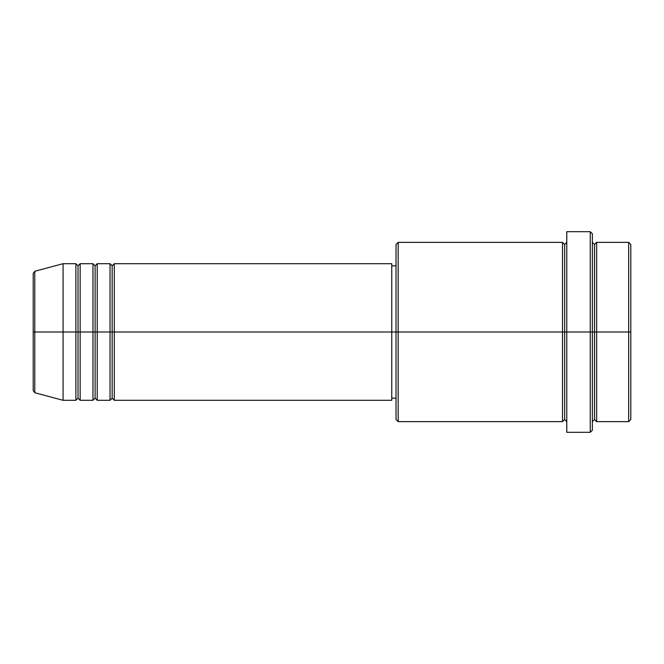 <?xml version="1.0" encoding="UTF-8"?>
<svg xmlns="http://www.w3.org/2000/svg" width="664" height="664" viewBox="0 0 664 664"><rect width="100%" height="100%" fill="white"/><g stroke="black" fill="none" stroke-linecap="round" stroke-linejoin="round"><path stroke-width="0.5" stroke-dasharray="3.32 2.49" d="M33.2 390.656L33.2 332L33.2 390.656L33.2 332L34.785 332L34.785 392.714L34.785 332L63.08 332L63.08 400.301L63.08 332L75.887 332L75.887 263.699L75.887 332L80.153 332L80.153 263.699L80.153 332L92.96 332L92.96 263.699L92.96 332L97.226 332L97.226 263.699L97.226 332L110.033 332L110.033 263.699L110.033 332L114.299 332L114.299 263.699L114.299 332L391.76 332L391.76 400.301L391.76 332L398.159 332L398.159 421.64L398.159 332L564.641 332L564.641 244.493L564.641 332L566.774 332L566.774 242.36L566.774 332L566.774 242.36L566.774 332L592.379 332L592.379 430.181L592.379 242.36L592.379 332L592.379 242.36L592.379 332L596.654 332L596.654 242.36L596.654 332L630.8 332L630.8 419.507L630.8 244.493L630.8 332L628.667 332L628.667 421.64L628.667 332L596.654 332L596.654 242.36M114.299 400.301L114.299 332L112.166 332L112.166 265.841L112.166 398.159L112.166 332L110.033 332L110.033 400.301M97.226 400.301L97.226 332L95.093 332L95.093 265.841L95.093 398.159L95.093 332L92.96 332L92.96 400.301M80.153 400.301L80.153 332L78.02 332L78.02 265.841L78.02 398.159L78.02 332L75.887 332L75.887 400.301M396.026 419.507L396.026 332L396.026 419.507M590.246 432.314L590.246 332L590.246 432.314M596.654 421.64L596.654 332L594.521 332L594.521 244.493L594.521 419.507L594.521 332L592.379 332L592.379 233.819L592.379 421.64L592.379 332L592.379 421.64L592.379 332L592.379 421.64L592.379 332L566.774 332L566.774 231.686L566.774 432.314L566.774 242.36L566.774 421.64L566.774 332L566.774 421.64L566.774 332L566.774 421.64L566.774 332L564.641 332L564.641 244.493L564.641 419.507L564.641 332L564.641 419.507L564.641 332L562.499 332L562.499 242.36L562.499 421.64M562.499 242.36L562.499 332L396.026 332L396.026 265.841L396.026 338.482L396.026 244.493L396.026 332L391.76 332L391.76 398.159L391.76 263.699L391.76 398.159L391.76 265.841L391.76 332L114.299 332L114.299 263.699M34.785 392.714L34.785 271.286M92.96 263.699L92.96 332L80.153 332L80.153 263.699M75.887 263.699L75.887 332L63.08 332L63.08 263.699L63.08 332L33.2 332L33.2 273.344M628.667 242.36L628.667 332L628.667 242.36M590.246 231.686L590.246 332L590.246 231.686M398.159 332L398.159 242.36L398.159 332M396.026 338.482L396.026 398.159L396.026 338.482M110.033 263.699L110.033 332L97.226 332L97.226 263.699M562.499 332L562.499 421.64L562.499 332M596.654 332L596.654 421.64L596.654 332M594.521 332L594.521 419.507L594.521 332M75.887 332L75.887 400.301L75.887 332M80.153 332L80.153 400.301L80.153 332M78.02 332L78.02 398.159L78.02 332M92.96 332L92.96 400.301L92.96 332M97.226 332L97.226 400.301L97.226 332M95.093 332L95.093 398.159L95.093 332M110.033 332L110.033 400.301L110.033 332M114.299 332L114.299 400.301L114.299 332M112.166 332L112.166 398.159L112.166 332M33.2 332L33.2 273.344L33.2 332M34.785 332L34.785 271.286L34.785 332"/><path stroke-width="1" d="M33.2 332L33.2 390.656L33.2 332L33.2 390.656L34.785 392.714L34.785 332L34.785 392.714L34.785 332L33.2 332L33.2 273.344L33.2 332L63.08 332L34.785 332L34.785 271.286L34.785 332L34.785 271.286L33.2 273.344L33.2 332M592.379 242.36L594.521 244.493L596.654 242.36L596.654 332L628.667 332L628.667 421.64L628.667 332L630.8 332L630.8 244.493L630.8 419.507L630.8 332L596.654 332L596.654 242.36L596.654 332L592.379 332L592.379 430.181L592.379 332L564.641 332L564.641 244.493L564.641 332L398.159 332L398.159 421.64L398.159 332L391.76 332L391.76 400.301L391.76 332L114.299 332L114.299 263.699L114.299 332L112.166 332L112.166 265.841L112.166 332L110.033 332L110.033 263.699L110.033 332L97.226 332L97.226 263.699L97.226 332L95.093 332L95.093 265.841L95.093 332L92.96 332L92.96 263.699L92.96 332L80.153 332L80.153 263.699L80.153 332L78.02 332L78.02 265.841L78.02 332L75.887 332L75.887 263.699L75.887 332L63.08 332L63.08 400.301L63.08 332L75.887 332L75.887 263.699L63.08 263.699L63.08 332L63.08 263.699L34.785 271.286M114.299 400.301L112.166 398.159L110.033 400.301L110.033 332L112.166 332L112.166 265.841L112.166 398.159L112.166 332L112.166 398.159L112.166 332L114.299 332L114.299 400.301L391.76 400.301M97.226 400.301L95.093 398.159L92.96 400.301L92.96 332L95.093 332L95.093 265.841L95.093 398.159L95.093 332L95.093 398.159L95.093 332L97.226 332L97.226 400.301L110.033 400.301M80.153 400.301L78.02 398.159L75.887 400.301L75.887 332L78.02 332L78.02 265.841L78.02 398.159L78.02 332L78.02 398.159L78.02 332L80.153 332L80.153 400.301L92.96 400.301M75.887 263.699L78.02 265.841L80.153 263.699L80.153 332L92.96 332L92.96 263.699L95.093 265.841L97.226 263.699L97.226 332L110.033 332L110.033 263.699L112.166 265.841L114.299 263.699L114.299 332L391.76 332L391.76 263.699L391.76 332L396.026 332L396.026 419.507L396.026 244.493L396.026 332L562.499 332L562.499 242.36L562.499 332L562.499 242.36L398.159 242.36L398.159 332L398.159 242.36L396.026 244.493M566.774 421.64L564.641 419.507L562.499 421.64L562.499 332L564.641 332L564.641 419.507L564.641 244.493L564.641 332L566.774 332L566.774 432.314L566.774 231.686L566.774 332L590.246 332L590.246 432.314L590.246 231.686L590.246 332L594.521 332L594.521 244.493L594.521 419.507L594.521 332L594.521 419.507L594.521 332L596.654 332L596.654 421.64L628.667 421.64L630.8 419.507M628.667 332L628.667 242.36L628.667 332M592.379 233.819L592.379 332L592.379 233.819L590.246 231.686L566.774 231.686M562.499 332L562.499 421.64L562.499 332M596.654 332L596.654 421.64L596.654 332M75.887 332L75.887 400.301L75.887 332M80.153 332L80.153 400.301L80.153 332M92.96 332L92.96 400.301L92.96 332M97.226 332L97.226 400.301L97.226 332M110.033 332L110.033 400.301L110.033 332M114.299 332L114.299 400.301L114.299 332M562.499 421.64L398.159 421.64L396.026 419.507M566.774 432.314L590.246 432.314L592.379 430.181M566.774 242.36L564.641 244.493L562.499 242.36M396.026 398.159L391.76 398.159M75.887 400.301L63.08 400.301L34.785 392.714M92.96 263.699L80.153 263.699M630.8 244.493L628.667 242.36L596.654 242.36M396.026 265.841L391.76 265.841M391.76 263.699L114.299 263.699M110.033 263.699L97.226 263.699M596.654 421.64L594.521 419.507L592.379 421.64"/></g></svg>
